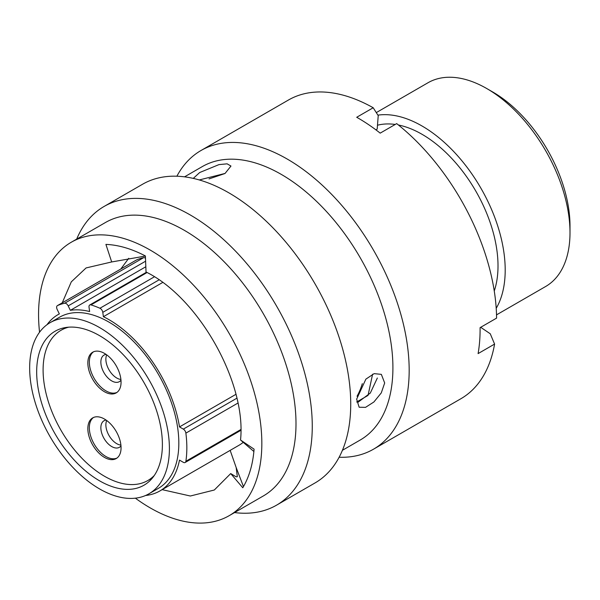 <?xml version="1.0" encoding="UTF-8"?>
<svg xmlns="http://www.w3.org/2000/svg" width="600" height="600" viewBox="0 0 600 600"><rect width="100%" height="100%" fill="white"/><g stroke="black" fill="none" stroke-linecap="round" stroke-linejoin="round"><path stroke-width="0.9" d="M492.713 91.98L486.817 88.575L492.705 91.98A109.305 63.113 60 0 1 492.713 91.98A109.305 63.113 60 0 1 570 225.855L570 232.657A117.637 67.92 -120 0 0 486.817 88.575L486.817 88.575A117.637 67.92 -120 0 0 427.995 82.755L376.29 112.605M496.522 314.865L545.632 286.507A117.637 67.92 -120 0 0 570 232.657M99.532 480.81A88.898 51.323 60 0 1 41.46 402.472A88.898 51.323 60 0 1 55.088 331.237A88.898 51.323 60 0 1 99.532 335.64A88.898 51.323 60 0 1 157.605 413.978A88.898 51.323 60 0 1 143.977 485.213A88.898 51.323 60 0 1 99.532 480.81M99.532 327.548A98.812 57.045 60 0 1 164.085 414.623A98.812 57.045 60 0 1 148.935 493.8A98.812 57.045 60 0 1 99.532 488.903A98.812 57.045 60 0 1 34.98 401.835A98.812 57.045 60 0 1 50.13 322.657A98.812 57.045 60 0 1 99.532 327.548M50.13 322.657L59.557 317.212A98.812 57.045 60 0 1 108.96 322.11A98.812 57.045 60 0 1 173.512 409.178A98.812 57.045 60 0 1 158.363 488.355L148.935 493.8M362.31 383.67A125.22 72.293 60 0 1 357.045 396.248M398.423 125.002A107.475 62.047 60 0 1 422.018 134.288A107.475 62.047 60 0 1 494.257 290.993M377.903 115.14A117.637 67.92 60 0 1 422.018 125.993A117.637 67.92 60 0 1 496.207 308.31M162.66 282.48L103.395 316.695A101.812 58.778 60 0 1 108.96 319.657A101.812 58.778 60 0 1 179.498 426.915L183.322 429.12L236.85 398.213M46.973 324.728A101.812 58.778 60 0 1 58.057 314.618A101.812 58.778 60 0 1 59.34 313.913L57.18 309.465A3.667 2.115 -120 0 1 57.39 305.632A3.667 2.115 -120 0 1 57.51 305.565A110.137 63.593 -120 0 1 64.672 303.24L143.618 257.663A110.137 63.593 -120 0 0 136.447 259.995L57.51 305.565M243.255 442.312A101.812 58.778 60 0 1 238.808 445.38L159.863 490.957A101.812 58.778 60 0 1 145.56 495.495M240.855 430.335L185.153 462.495A3.667 2.115 -120 0 1 183.322 462.315L179.498 460.11A101.812 58.778 60 0 1 159.863 490.957M235.913 394.342L179.498 426.915M377.49 125.22A107.475 62.047 60 0 1 395.22 124.455M143.618 257.663A3.667 2.115 60 0 1 145.493 258.255M145.822 266.76L70.35 310.335A101.812 58.778 60 0 1 89.633 311.55L89.025 307.207A3.667 2.115 -120 0 1 89.745 304.987A3.667 2.115 -120 0 1 90.983 304.905A110.137 63.593 -120 0 1 99.938 308.25L154.38 276.817M185.153 462.495A3.667 2.115 -120 0 0 185.88 461.265A110.137 63.593 -120 0 0 185.88 433.125A3.667 2.115 -120 0 0 183.322 429.12M103.395 316.695L102.788 312.353A3.667 2.115 -120 0 0 99.938 308.25M70.35 310.335L68.19 305.888A3.667 2.115 -120 0 0 64.672 303.24M193.282 178.395L199.68 172.53L218.955 164.618L227.115 163.83L230.97 166.05L225.067 173.43L199.305 179.947M135.36 498.173A157.882 91.155 -120 0 0 229.132 515.7L263.303 495.975A157.882 91.155 -120 0 0 295.597 434.4A157.882 91.155 -120 0 0 231.428 269.528A157.882 91.155 -120 0 0 105.427 222.525L71.258 242.25A157.882 91.155 -120 0 0 38.963 303.825A157.882 91.155 -120 0 0 39.547 332.228M229.132 515.7A157.882 91.155 -120 0 0 261.435 454.125A157.882 91.155 -120 0 0 197.257 289.252A157.882 91.155 -120 0 0 71.258 242.25M234.555 512.572A172.462 99.57 -120 0 0 276.548 505.17A172.462 99.57 -120 0 0 311.827 437.903A172.462 99.57 -120 0 0 241.725 257.805A172.462 99.57 -120 0 0 104.085 206.46A172.462 99.57 -120 0 0 76.68 239.115M276.548 505.17L315.007 482.963A172.462 99.57 -120 0 0 350.288 415.695A172.462 99.57 -120 0 0 280.192 235.597A172.462 99.57 -120 0 0 142.553 184.252L104.085 206.46M342.42 450.3L360.21 440.025A157.882 91.155 -120 0 0 392.513 378.45A157.882 91.155 -120 0 0 328.335 213.577A157.882 91.155 -120 0 0 202.335 166.567L184.545 176.843M339.127 457.252A172.462 99.57 -120 0 0 373.455 449.22A172.462 99.57 -120 0 0 408.735 381.952A172.462 99.57 -120 0 0 338.632 201.855A172.462 99.57 -120 0 0 201 150.51A172.462 99.57 -120 0 0 176.88 176.22M375.892 129.84L377.19 129.09L378.225 115.65L373.2 107.752L356.707 117.278A172.462 99.57 60 0 1 380.19 133.14L396.683 123.615A172.462 99.57 -120 0 1 496.59 318.12L480.09 327.645A172.462 99.57 60 0 1 479.662 341.002A172.462 99.57 60 0 1 478.095 353.603L494.588 344.077L490.26 333.772L480.683 327.3M373.2 107.752A172.462 99.57 -120 0 0 288.42 100.035L201 150.51M377.347 378.022L370.305 393.053L357.638 402.548M384.675 382.972L381.278 392.91L373.905 401.978L365.528 407.362L359.145 407.228L356.632 399.165L365.88 379.132L374.123 373.635L381.345 374.362L384.675 382.972M372.6 374.197L368.04 395.43L356.64 402.007M162.135 489.645L190.343 496.013L214.305 490.013L230.7 473.572L242.775 487.755C249.105 477.217 252.877 464.355 254.093 449.175L240.532 440.01L253.89 451.515M230.7 473.572L236.115 476.805L237.33 476.722L236.175 467.535L230.16 450.368M240.532 440.01C246.638 382.882 198.75 297.75 146.032 271.987L145.403 255.968C131.602 248.76 118.433 244.905 105.907 244.403L111.683 261.952L86.085 267.938L71.295 281.858L62.235 302.835M373.455 449.22L460.875 398.745A172.462 99.57 -120 0 0 494.588 344.077M120.802 269.017L128.722 258.308M111.683 261.952L145.41 256.05M224.85 173.558L209.04 178.905M121.275 268.74L121.898 267.457M106.71 420.525A15.345 8.857 -120 0 0 116.722 443.662A15.345 8.857 -120 0 0 120.907 445.103M106.08 420.067A15.345 8.857 -120 0 0 104.04 420.743A15.345 8.857 -120 0 0 101.685 433.035A15.345 8.857 -120 0 0 111.705 446.55A15.345 8.857 -120 0 0 119.377 447.315A15.345 8.857 -120 0 0 120.983 445.882M93.48 417.48A23.49 13.56 -120 0 0 90.81 436.515A23.49 13.56 -120 0 0 105.945 456.533A23.49 13.56 -120 0 0 116.917 458.085M104.453 457.395A23.49 13.56 -120 0 0 116.198 458.558A23.49 13.56 -120 0 0 119.797 439.74A23.49 13.56 -120 0 0 104.453 419.04A23.49 13.56 -120 0 0 92.707 417.877A23.49 13.56 -120 0 0 89.108 436.695A23.49 13.56 -120 0 0 104.453 457.395M120.907 379.447A15.345 8.857 60 0 1 116.722 378A15.345 8.857 60 0 1 106.71 354.862M120.983 380.228A15.345 8.857 60 0 1 119.377 381.653A15.345 8.857 60 0 1 111.705 380.895A15.345 8.857 60 0 1 101.685 367.373A15.345 8.857 60 0 1 104.04 355.08A15.345 8.857 60 0 1 106.08 354.413M116.917 392.43A23.49 13.56 60 0 1 105.945 390.87A23.49 13.56 60 0 1 90.81 370.86A23.49 13.56 60 0 1 93.48 351.825M104.453 391.74A23.49 13.56 60 0 1 89.108 371.04A23.49 13.56 60 0 1 92.707 352.215A23.49 13.56 60 0 1 104.453 353.377A23.49 13.56 60 0 1 119.797 374.077A23.49 13.56 60 0 1 116.198 392.903A23.49 13.56 60 0 1 104.453 391.74M68.715 327.173A86.76 50.093 -120 0 0 61.073 330.248A86.76 50.093 -120 0 0 47.767 399.772A86.76 50.093 -120 0 0 104.453 476.228A86.76 50.093 -120 0 0 147.833 480.525A86.76 50.093 -120 0 0 154.32 475.447M159.023 279.885L102.788 312.353M147.053 272.535L90.983 304.905M185.88 461.265L240.847 429.533M237.9 403.088L185.88 433.125M145.613 261.195L68.19 305.888M58.057 314.618L59.325 313.882M146.483 272.228L89.745 304.987M136.328 260.055L57.39 305.632M243.458 486.592L236.175 467.535M152.595 477.78L147.833 480.525M65.828 327.502L61.073 330.248"/></g></svg>
